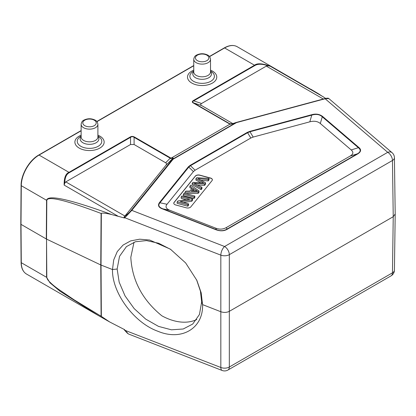<?xml version="1.0" encoding="UTF-8"?>
<svg xmlns="http://www.w3.org/2000/svg" width="416" height="416" viewBox="0 0 416 416"><rect width="100%" height="100%" fill="white"/><g stroke="black" fill="none" stroke-linecap="round" stroke-linejoin="round"><path stroke-width="0.62" d="M325.65 98.41L317.112 92.94M232.955 123.666L201.578 105.55C200.424 104.863 200.424 104.182 201.578 103.496L193.695 100.87L254.883 65.541C257.904 63.742 262.283 63.814 268.013 65.759L270.13 66.16C262.408 63.372 257.208 63.06 254.53 65.224L193.336 100.552C191.963 101.462 191.963 102.284 193.336 103.017A1.004 0.582 -60 0 1 193.695 102.918C192.358 102.201 192.358 101.514 193.695 100.87A1.004 0.582 -120 0 0 193.336 100.552M268.013 65.759L266.323 66.113L323.31 99.018M201.578 103.496L266.323 66.113M230.027 124.129L229.476 123.88A1.004 0.582 120 0 1 229.83 123.781L230.49 124.056L229.965 124.16L232.476 123.843L230.49 124.056L230.911 124.228M319.696 94.494L237.182 46.706A25.147 14.518 -60 0 0 224.609 47.949L254.53 65.224A1.004 0.582 60 0 1 254.883 65.541M129.022 334.209L128.274 333.861L124.478 329.581L109.725 321.989L101.353 316.373L101.031 265.08L101.353 213.262C103.199 212.867 106.647 213.304 111.712 214.578L124.478 218.005L124.036 217.053L124.92 216.029L65.79 181.891L64.776 183.097C64.839 177.663 66.362 174.184 69.347 172.661L130.536 137.332C131.674 136.5 132.86 136.5 134.092 137.332A1.004 0.582 -60 0 1 134.446 137.015C132.87 136.224 131.446 136.224 130.177 137.015A1.004 0.582 60 0 1 130.536 137.332L130.536 144.513L134.092 144.513L165.932 162.921C166.67 163.701 166.634 164.523 165.818 165.396L124.92 216.029M108.394 321.235L98.171 315.422L60.008 291.226L49.998 282.818L46.576 277.306L21.289 262.704L20.998 224.364L21.289 185.692L46.576 200.288C47.762 194.407 69.477 199.17 111.712 214.578M101.353 213.262L101.093 213.444C65.738 200.101 47.642 195.754 46.81 200.413A3.354 1.919 0.4 0 1 46.576 200.288L46.301 238.976L20.998 224.364M130.177 137.015L68.988 172.344C65.645 173.659 64.028 177.902 64.142 185.084L64.776 183.097M171.075 158.163L170.7 158.579C172.333 157.966 173.082 157.851 172.942 158.236A1.004 0.957 26 0 1 173.285 158.038L171.075 158.163L229.965 124.16M232.497 123.854L236.158 122.507A1.004 0.582 60 0 1 236.517 122.606A1.004 0.348 -105.1 0 0 236.257 122.455A1.004 0.348 -105.1 0 0 236.189 122.496L232.466 123.869M324.808 98.639A1.004 0.348 74.9 0 1 324.87 98.597A1.004 0.348 74.9 0 1 325.13 98.748L328.858 98.592M394.425 157.7L395.2 213.99L393.234 216.7L229.403 311.288C226.767 312.614 223.933 312.77 220.912 311.761L202.561 304.616C203.466 328.052 181.927 341.406 157.799 331.23C133.682 322.618 111.873 292.401 112.497 269.542L100.766 264.961L46.535 239.096L46.81 200.413M395.2 214.006L394.425 270.135A6.708 3.879 -179.2 0 1 392.46 272.828L229.325 367.011A6.708 3.931 -179.9 0 1 220.834 367.484L124.535 330.153L124.025 329.368M196.555 279.724L200.424 291.138L201.656 301.928L202.561 304.616L201.178 292.807L196.836 280.332L185.65 262.943L170.368 249.153L149.661 240.042L139.656 239.19L130.629 240.9L123.042 245.092L117.27 251.586L113.703 259.958L112.497 269.542L117.151 269.017L119.527 256.329L126.428 246.615L135.45 241.743L146.515 240.588L158.688 243.261L170.919 249.532M201.656 301.928L199.456 314.475L192.712 324.054L183.212 328.999L171.449 329.81L158.538 326.404L145.699 319.103L134.186 308.62L125.05 295.922L119.168 282.157L117.151 269.017M46.81 277.43A3.354 1.955 179.6 0 1 46.576 277.306L46.535 239.096L46.81 277.43C47.018 278.788 47.918 280.233 49.514 281.778C52.432 284.653 54.054 285.948 58.302 289.141L74.188 299.874L101.353 316.373M131.097 210.475C129.896 211.999 127.759 214.027 124.68 216.559A1.004 0.733 52.3 0 0 124.816 217.75L131.794 210.371A1.004 0.744 -141.1 0 0 131.097 210.475L172.422 159.312A1.004 0.744 38.9 0 1 173.118 159.208L131.794 210.371L224.583 246.506A6.708 3.063 111.3 0 0 220.834 255.143A6.708 3.812 -0.1 0 0 229.325 254.67A6.708 3.874 -120 0 0 224.583 246.506L387.722 152.318L325.13 98.748L236.517 122.606L173.118 159.208A1.004 0.582 -120 0 0 172.76 159.115A1.004 0.957 -154 0 0 172.422 159.312L172.942 158.236L165.818 165.396M159.505 202.535C157.518 205.338 158.548 207.48 162.588 208.957A1.004 0.458 -68.7 0 1 162.869 208.827C158.787 207.256 157.815 205.239 159.962 202.769A1.004 0.744 -141.1 0 0 159.505 202.535L188.328 166.847L190.096 165.391L247.224 132.408L249.751 131.388L311.563 114.748A1.004 0.348 74.9 0 1 311.776 115.118C316.129 113.823 319.623 114.379 322.27 116.797A1.004 0.681 -49.4 0 1 322.686 116.527C319.55 114.098 315.843 113.506 311.563 114.748M216.122 229.804C220.444 231.327 224.193 231.119 227.375 229.18A1.004 0.582 -120 0 0 227.016 229.081C223.787 230.984 220.251 231.176 216.403 229.674A1.004 0.458 111.3 0 0 216.122 229.804L162.588 208.957M357.708 153.93C361.13 151.772 361.488 149.609 358.795 147.436A1.004 0.681 130.6 0 0 358.379 147.706C361.078 149.854 360.74 151.897 357.354 153.832A1.004 0.582 60 0 1 357.708 153.93L227.375 229.18M309.816 121.826C314.127 120.697 317.621 121.259 320.31 123.505L351.187 149.932C353.699 152.136 353.356 154.18 350.163 156.062L226.325 227.557C223.059 229.403 219.523 229.601 215.712 228.15L169.936 210.324C166.046 208.77 165.074 206.752 167.024 204.266L193.419 171.584L195.088 170.206L250.827 138.029L253.209 137.067L309.816 121.826L311.776 115.118L249.964 131.758L247.577 132.725A1.004 0.582 60 0 0 247.224 132.408M250.827 138.029L247.577 132.725L190.455 165.703L188.786 167.081L159.962 202.769L167.024 204.266M199.8 175.136L210.434 178.001A3.354 1.934 180 0 1 212.373 179.754A3.354 1.934 180 0 1 212.056 180.575L190.804 206.892A3.354 1.934 180 0 1 186.347 207.828L175.708 204.963A3.354 1.934 180 0 1 174.756 204.578A3.354 1.934 180 0 1 173.774 203.211A3.354 1.934 180 0 1 174.091 202.389L195.343 176.072A3.354 1.934 180 0 1 199.8 175.136L199.8 175.276A3.354 1.934 0 0 0 195.343 176.212L174.091 202.53A3.354 1.934 0 0 0 173.779 203.278M212.368 179.826A3.354 1.934 0 0 0 211.39 178.521A3.354 1.934 0 0 0 210.434 178.136L199.8 175.276M186.28 199.696L181.184 198.323L181.184 196.955L189.545 199.207L177.96 200.944L177.128 201.978L187.762 204.838L188.542 203.876L180.19 201.63L191.766 199.888L192.598 198.853L181.964 195.988L181.184 196.955M188.542 203.876L188.542 205.244L187.762 206.211L177.128 203.346L177.128 201.978M192.598 198.853L192.598 200.221L191.766 201.256L183.451 202.504M194.022 198.463L183.383 195.598L183.383 194.23L194.022 197.09L194.022 198.463L194.834 197.454L194.834 196.087L184.2 193.222L183.383 194.23M191.693 188.796L189.868 187.574L189.868 186.207L192.41 187.907L189.847 191.084L185.91 191.105L184.985 192.249L198.13 192.005L199.009 190.918L190.726 185.136L189.868 186.207M199.009 190.918L199.009 192.286L198.13 193.372L185.619 193.606M205.551 182.822L205.551 184.189L204.568 185.401L204.568 184.033L205.551 182.822L197.844 178.568L208.187 179.556L209.019 178.521L209.019 179.894L208.187 180.924L201.016 180.274M200.959 182.874L195.926 180.071L195.926 178.703L203.798 183.056L192.956 182.374L192.176 183.347L201.131 188.292L201.947 187.283L194.064 183.248L204.568 184.033M201.947 187.283L201.947 188.651L201.131 189.66L192.176 184.714L192.176 183.347M204.568 185.401L197.486 184.985M191.766 199.888L191.766 201.256M187.762 204.838L187.762 206.211M194.022 197.09L194.834 196.087M193.326 188.505L197.47 191.136L191.246 191.079L193.326 188.505L193.326 190.013L192.462 191.084M198.13 192.005L198.13 193.372M184.985 192.249L184.985 193.435M194.891 191.084L193.326 190.013M209.019 178.521L196.758 177.674L195.926 178.703M201.131 188.292L201.131 189.66M208.187 180.924L208.187 179.556M170.7 158.579L170.227 158.194A1.004 0.582 120 0 1 170.581 157.882L134.446 137.015M65.79 181.891L130.536 144.513M196.773 319.519A50.965 34.497 49.4 0 1 161.814 315.78C142.433 299.962 132.101 280.478 130.811 257.327L134.009 242.221M210.808 71.266L210.517 71.1L210.808 71.266A12.262 7.077 180 0 1 210.808 81.281A12.262 7.077 180 0 1 193.466 81.281A12.262 7.077 180 0 1 193.466 71.266L193.752 71.1M98.186 136.287L97.9 136.12L98.186 136.287A12.262 7.077 180 0 1 98.186 146.302A12.262 7.077 180 0 1 80.844 146.302A12.262 7.077 180 0 1 80.844 136.287L81.136 136.12M323.814 97.152L270.13 66.16M201.578 105.55L193.695 102.918L229.83 123.781L232.617 123.791M98.171 315.422L26.494 274.04A25.147 14.518 -60 0 1 21.289 262.704A0.671 0.39 179.6 0 1 21.091 262.434L20.8 224.094L21.091 185.416A0.671 0.385 0.4 0 0 21.289 185.692A25.147 14.518 -60 0 1 39.068 155.069L81.136 130.785M64.142 185.084L117.827 216.081M69.347 172.661A1.004 0.582 -120 0 0 68.988 172.344L39.068 155.069A0.671 0.385 -120 0 0 38.735 155.038L81.136 130.556M96.938 121.659L193.752 65.764M209.555 56.638L224.609 47.949A0.671 0.385 60 0 0 224.271 47.918C229.221 45.136 233.522 44.73 237.182 46.706M170.581 157.882L171.018 158.2M193.336 103.017L229.476 123.88M210.517 70.153A14.633 8.45 180 0 1 212.482 71.105A14.633 8.45 180 0 1 212.482 83.049A14.633 8.45 180 0 1 191.792 83.049A14.633 8.45 180 0 1 193.752 70.153M97.9 135.174A14.633 8.45 180 0 1 99.866 136.12A14.633 8.45 180 0 1 99.866 148.07A14.633 8.45 180 0 1 79.17 148.07A14.633 8.45 180 0 1 81.136 135.174M392.08 152.698A6.708 4.54 130.6 0 0 387.722 152.318A6.708 3.874 60 0 1 392.46 160.482A6.708 3.864 -0.8 0 0 394.425 157.711A6.708 6.708 0 0 0 392.08 152.698L328.864 98.587M391.071 275.85A6.708 3.874 60 0 0 392.46 272.828L393.234 216.7L392.46 160.482L229.325 254.67L229.325 367.011A6.708 3.874 -120 0 1 227.937 370.037L391.071 275.85A6.708 6.708 0 0 0 394.425 270.114M128.892 334.157L222.149 370.474A6.708 3.063 111.3 0 1 220.834 367.484L220.834 255.143L124.816 217.75L124.478 218.005M101.093 213.444L100.766 264.961L101.093 315.978M124.036 217.053L124.68 216.559M322.686 116.527L358.795 147.436M253.209 137.067L249.964 131.758A1.004 0.348 -105.1 0 0 249.751 131.388M195.088 170.206L190.455 165.703A1.004 0.582 -120 0 0 190.096 165.391M188.328 166.847A1.004 0.744 38.9 0 1 188.786 167.081L193.419 171.584M169.936 210.324L162.869 208.827L216.403 229.674L215.712 228.15M351.187 149.932L358.379 147.706L322.27 116.797L320.31 123.505M226.325 227.557L227.016 229.081L357.354 153.832L350.163 156.062M195.77 190.18L195.77 191.09M202.727 182.983L202.727 182.494M236.158 122.512L172.76 159.115L173.285 158.038M134.092 144.513L134.092 137.332L170.227 158.194L165.688 162.755M193.752 71.5A9.365 5.408 0 0 0 195.515 77.73A9.365 5.408 0 0 0 207.605 78.296A9.365 5.408 0 0 0 210.517 71.5M210.517 71.973A8.382 4.841 180 0 1 205.343 76.445A8.382 4.841 180 0 1 196.212 75.395A8.382 4.841 180 0 1 193.752 71.973L193.752 59.28A8.382 4.841 0 0 0 196.212 62.702A8.382 4.841 0 0 0 205.343 63.752A8.382 4.841 0 0 0 210.517 59.28L210.517 71.973M197.397 60.648A6.708 3.874 0 0 0 206.877 60.648A6.708 3.874 0 0 0 206.877 55.172A6.708 3.874 0 0 0 197.397 55.172A6.708 3.874 0 0 0 197.397 60.648M81.136 136.521A9.365 5.408 0 0 0 82.893 142.75A9.365 5.408 0 0 0 94.988 143.317A9.365 5.408 0 0 0 97.9 136.521M97.9 136.994A8.382 4.841 180 0 1 92.726 141.466A8.382 4.841 180 0 1 83.59 140.416A8.382 4.841 180 0 1 81.136 136.994L81.136 124.301A8.382 4.841 0 0 0 83.59 127.722A8.382 4.841 0 0 0 92.726 128.773A8.382 4.841 0 0 0 97.9 124.301L97.9 136.994M84.776 125.668A6.708 3.874 0 0 0 94.26 125.668A6.708 3.874 0 0 0 94.26 120.193A6.708 3.874 0 0 0 84.776 120.193A6.708 3.874 0 0 0 84.776 125.668M236.241 122.46A1.004 1.004 0 0 0 236.163 122.481L230.875 124.228M236.257 122.455L324.87 98.597C327.142 98.062 328.432 98.036 328.744 98.53M318.152 93.548L310.924 89.284M98.342 315.52L109.725 321.989M222.149 370.474A6.708 6.708 0 0 0 227.937 370.037M127.504 333.341L124.535 330.153M26.494 274.04C22.994 271.887 21.195 268.018 21.091 262.434M96.814 121.508L193.752 65.536M209.43 56.488L224.271 47.918M21.091 185.416C20.946 174.637 29.328 160.207 38.735 155.038M210.517 59.28C210.158 57.091 209.222 55.692 207.719 55.089L207.719 55.089C203.996 53.29 200.278 53.29 196.555 55.089C195.052 55.692 194.116 57.091 193.752 59.28M97.9 124.301C97.536 122.112 96.6 120.713 95.098 120.11L95.098 120.11C91.374 118.31 87.656 118.31 83.938 120.11C82.43 120.713 81.5 122.112 81.136 124.301"/></g></svg>
